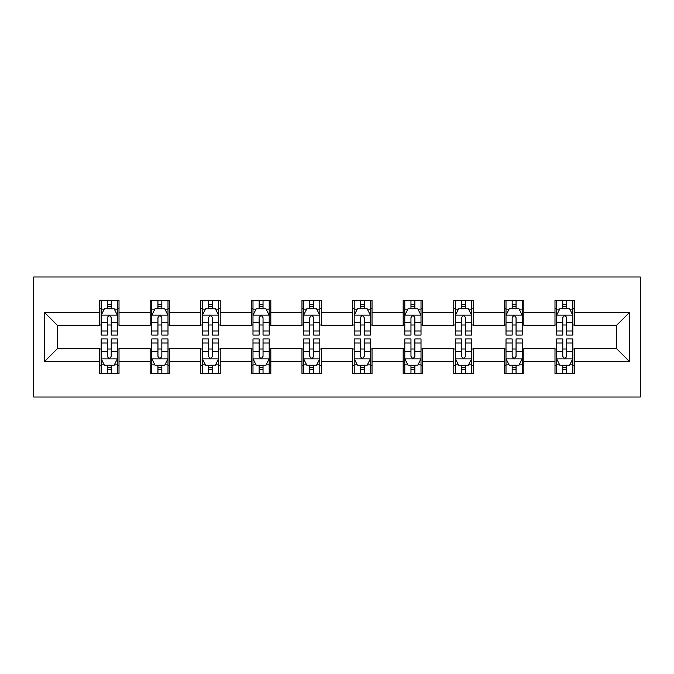 <?xml version="1.0" encoding="UTF-8"?>
<svg xmlns="http://www.w3.org/2000/svg" width="674" height="674" viewBox="0 0 674 674"><rect width="100%" height="100%" fill="white"/><g stroke="black" fill="none" stroke-linecap="round" stroke-linejoin="round"><path stroke-width="1.01" d="M33.7 397.011L640.3 397.011L640.3 276.989L33.7 276.989L33.7 397.011M574.45 312.348L574.45 300.503L554.988 300.503L554.988 312.348L523.85 312.348L523.85 300.503L504.379 300.503L504.379 312.348L473.241 312.348L473.241 300.503L453.779 300.503L453.779 312.348L422.64 312.348L422.64 300.503L403.178 300.503L403.178 312.348L372.031 312.348L372.031 300.503L352.569 300.503L352.569 312.348L321.431 312.348L321.431 300.503L301.969 300.503L301.969 312.348L270.822 312.348L270.822 300.503L251.36 300.503L251.36 312.348L220.221 312.348L220.221 300.503L200.759 300.503L200.759 312.348L169.621 312.348L169.621 300.503L150.15 300.503L150.15 312.348L119.012 312.348L119.012 300.503L99.55 300.503L99.55 312.348L44.408 312.348L44.408 361.652L57.383 348.677L99.55 348.677L99.55 373.497L119.012 373.497L119.012 348.677L150.15 348.677L150.15 373.497L169.621 373.497L169.621 348.677L200.759 348.677L200.759 373.497L220.221 373.497L220.221 348.677L251.36 348.677L251.36 373.497L270.822 373.497L270.822 348.677L301.969 348.677L301.969 373.497L321.431 373.497L321.431 348.677L352.569 348.677L352.569 373.497L372.031 373.497L372.031 348.677L403.178 348.677L403.178 373.497L422.64 373.497L422.64 348.677L453.779 348.677L453.779 373.497L473.241 373.497L473.241 348.677L504.379 348.677L504.379 373.497L523.85 373.497L523.85 348.677L554.988 348.677L554.988 373.497L574.45 373.497L574.45 348.677L616.617 348.677L616.617 325.323L574.45 325.323L574.45 312.348L629.592 312.348L629.592 361.652L574.45 361.652M554.988 361.652L523.85 361.652M504.379 361.652L473.241 361.652M453.779 361.652L422.64 361.652M403.178 361.652L372.031 361.652M352.569 361.652L321.431 361.652M301.969 361.652L270.822 361.652M251.36 361.652L220.221 361.652M200.759 361.652L169.621 361.652M150.15 361.652L119.012 361.652M99.55 361.652L44.408 361.652M554.988 312.348L554.988 325.323L523.85 325.323L523.85 312.348M504.379 312.348L504.379 325.323L473.241 325.323L473.241 312.348M453.779 312.348L453.779 325.323L422.64 325.323L422.64 312.348M403.178 312.348L403.178 325.323L372.031 325.323L372.031 312.348M352.569 312.348L352.569 325.323L321.431 325.323L321.431 312.348M301.969 312.348L301.969 325.323L270.822 325.323L270.822 312.348M251.36 312.348L251.36 325.323L220.221 325.323L220.221 312.348M200.759 312.348L200.759 325.323L169.621 325.323L169.621 312.348M150.15 312.348L150.15 325.323L119.012 325.323L119.012 312.348M99.55 312.348L99.55 325.323L57.383 325.323L44.408 312.348M57.383 325.323L57.383 348.677M629.592 361.652L616.617 348.677M616.617 325.323L629.592 312.348M99.55 308.616L101.176 308.616M107.335 308.616L111.227 308.616M117.394 308.616L119.012 308.616M99.55 324.994L101.176 324.994M107.335 324.994L111.227 324.994M117.394 324.994L119.012 324.994M99.55 349.006L101.176 349.006M107.335 349.006L111.227 349.006M117.394 349.006L119.012 349.006M99.55 365.384L101.176 365.384M107.335 365.384L111.227 365.384M117.394 365.384L119.012 365.384M150.15 349.006L151.776 349.006M157.943 349.006L161.836 349.006M167.995 349.006L169.621 349.006M150.15 365.384L151.776 365.384M157.943 365.384L161.836 365.384M167.995 365.384L169.621 365.384M150.15 308.616L151.776 308.616M157.943 308.616L161.836 308.616M167.995 308.616L169.621 308.616M150.15 324.994L151.776 324.994M157.943 324.994L161.836 324.994M167.995 324.994L169.621 324.994M200.759 349.006L202.377 349.006M208.544 349.006L212.436 349.006M218.603 349.006L220.221 349.006M200.759 365.384L202.377 365.384M208.544 365.384L212.436 365.384M218.603 365.384L220.221 365.384M200.759 308.616L202.377 308.616M208.544 308.616L212.436 308.616M218.603 308.616L220.221 308.616M200.759 324.994L202.377 324.994M208.544 324.994L212.436 324.994M218.603 324.994L220.221 324.994M251.36 349.006L252.986 349.006M259.145 349.006L263.037 349.006M269.204 349.006L270.822 349.006M251.36 365.384L252.986 365.384M259.145 365.384L263.037 365.384M269.204 365.384L270.822 365.384M251.36 308.616L252.986 308.616M259.145 308.616L263.037 308.616M269.204 308.616L270.822 308.616M251.36 324.994L252.986 324.994M259.145 324.994L263.037 324.994M269.204 324.994L270.822 324.994M301.969 349.006L303.586 349.006M309.754 349.006L313.646 349.006M319.805 349.006L321.431 349.006M301.969 365.384L303.586 365.384M309.754 365.384L313.646 365.384M319.805 365.384L321.431 365.384M301.969 308.616L303.586 308.616M309.754 308.616L313.646 308.616M319.805 308.616L321.431 308.616M301.969 324.994L303.586 324.994M309.754 324.994L313.646 324.994M319.805 324.994L321.431 324.994M352.569 349.006L354.195 349.006M360.354 349.006L364.246 349.006M370.414 349.006L372.031 349.006M352.569 365.384L354.195 365.384M360.354 365.384L364.246 365.384M370.414 365.384L372.031 365.384M352.569 308.616L354.195 308.616M360.354 308.616L364.246 308.616M370.414 308.616L372.031 308.616M352.569 324.994L354.195 324.994M360.354 324.994L364.246 324.994M370.414 324.994L372.031 324.994M403.178 349.006L404.796 349.006M410.963 349.006L414.855 349.006M421.014 349.006L422.64 349.006M403.178 365.384L404.796 365.384M410.963 365.384L414.855 365.384M421.014 365.384L422.64 365.384M403.178 308.616L404.796 308.616M410.963 308.616L414.855 308.616M421.014 308.616L422.64 308.616M403.178 324.994L404.796 324.994M410.963 324.994L414.855 324.994M421.014 324.994L422.64 324.994M453.779 349.006L455.397 349.006M461.564 349.006L465.456 349.006M471.623 349.006L473.241 349.006M453.779 365.384L455.397 365.384M461.564 365.384L465.456 365.384M471.623 365.384L473.241 365.384M453.779 308.616L455.397 308.616M461.564 308.616L465.456 308.616M471.623 308.616L473.241 308.616M453.779 324.994L455.397 324.994M461.564 324.994L465.456 324.994M471.623 324.994L473.241 324.994M504.379 349.006L506.006 349.006M512.164 349.006L516.057 349.006M522.224 349.006L523.85 349.006M504.379 365.384L506.006 365.384M512.164 365.384L516.057 365.384M522.224 365.384L523.85 365.384M504.379 308.616L506.006 308.616M512.164 308.616L516.057 308.616M522.224 308.616L523.85 308.616M504.379 324.994L506.006 324.994M512.164 324.994L516.057 324.994M522.224 324.994L523.85 324.994M554.988 349.006L556.606 349.006M562.773 349.006L566.666 349.006M572.824 349.006L574.45 349.006M554.988 365.384L556.606 365.384M562.773 365.384L566.666 365.384M572.824 365.384L574.45 365.384M554.988 308.616L556.606 308.616M562.773 308.616L566.666 308.616M572.824 308.616L574.45 308.616M554.988 324.994L556.606 324.994M562.773 324.994L566.666 324.994M572.824 324.994L574.45 324.994M111.227 304.724L107.335 304.724M117.394 330.985L111.227 330.985L111.227 335.054L117.394 335.054L117.394 315.264L114.15 308.776L104.419 308.776L101.176 315.264L101.176 335.054L107.335 335.054L107.335 330.985L101.176 330.985M101.176 315.264L101.176 300.503M117.394 315.264L117.394 300.503M107.335 308.776L107.335 300.503M111.227 300.503L111.227 308.776M111.227 330.985L111.227 317.698C109.929 315.196 108.632 315.196 107.335 317.698L107.335 330.985M107.335 369.276L111.227 369.276M101.176 343.015L107.335 343.015L107.335 338.946L101.176 338.946L101.176 358.737L104.419 365.224L114.15 365.224L117.394 358.737L117.394 338.946L111.227 338.946L111.227 343.015L117.394 343.015M117.394 358.737L117.394 373.497M101.176 358.737L101.176 373.497M111.227 365.224L111.227 373.497M107.335 373.497L107.335 365.224M107.335 343.015L107.335 356.302C108.632 358.804 109.929 358.804 111.227 356.302L111.227 343.015M161.836 304.724L157.943 304.724M167.995 330.985L161.836 330.985L161.836 335.054L167.995 335.054L167.995 315.264L164.751 308.776L155.02 308.776L151.776 315.264L151.776 335.054L157.943 335.054L157.943 330.985L151.776 330.985M151.776 315.264L151.776 300.503M167.995 315.264L167.995 300.503M157.943 308.776L157.943 300.503M161.836 300.503L161.836 308.776M161.836 330.985L161.836 317.698C160.538 315.196 159.241 315.196 157.943 317.698L157.943 330.985M212.436 304.724L208.544 304.724M218.603 330.985L212.436 330.985L212.436 335.054L218.603 335.054L218.603 315.264L215.351 308.776L205.621 308.776L202.377 315.264L202.377 335.054L208.544 335.054L208.544 330.985L202.377 330.985M202.377 315.264L202.377 300.503M218.603 315.264L218.603 300.503M208.544 308.776L208.544 300.503M212.436 300.503L212.436 308.776M212.436 330.985L212.436 317.698C211.139 315.196 209.841 315.196 208.544 317.698L208.544 330.985M157.943 369.276L161.836 369.276M151.776 343.015L157.943 343.015L157.943 338.946L151.776 338.946L151.776 358.737L155.02 365.224L164.751 365.224L167.995 358.737L167.995 338.946L161.836 338.946L161.836 343.015L167.995 343.015M167.995 358.737L167.995 373.497M151.776 358.737L151.776 373.497M161.836 365.224L161.836 373.497M157.943 373.497L157.943 365.224M157.943 343.015L157.943 356.302C159.233 358.804 160.53 358.804 161.836 356.302L161.836 343.015M208.544 369.276L212.436 369.276M202.377 343.015L208.544 343.015L208.544 338.946L202.377 338.946L202.377 358.737L205.621 365.224L215.351 365.224L218.603 358.737L218.603 338.946L212.436 338.946L212.436 343.015L218.603 343.015M218.603 358.737L218.603 373.497M202.377 358.737L202.377 373.497M212.436 365.224L212.436 373.497M208.544 373.497L208.544 365.224M208.544 343.015L208.544 356.302C209.841 358.804 211.139 358.804 212.436 356.302L212.436 343.015M263.037 304.724L259.145 304.724M269.204 330.985L263.037 330.985L263.037 335.054L269.204 335.054L269.204 315.264L265.96 308.776L256.23 308.776L252.986 315.264L252.986 335.054L259.145 335.054L259.145 330.985L252.986 330.985M252.986 315.264L252.986 300.503M269.204 315.264L269.204 300.503M259.145 308.776L259.145 300.503M263.037 300.503L263.037 308.776M263.037 330.985L263.037 317.698C261.748 315.196 260.45 315.196 259.145 317.698L259.145 330.985M313.646 304.724L309.754 304.724M319.805 330.985L313.646 330.985L313.646 335.054L319.805 335.054L319.805 315.264L316.561 308.776L306.83 308.776L303.586 315.264L303.586 335.054L309.754 335.054L309.754 330.985L303.586 330.985M303.586 315.264L303.586 300.503M319.805 315.264L319.805 300.503M309.754 308.776L309.754 300.503M313.646 300.503L313.646 308.776M313.646 330.985L313.646 317.698C312.348 315.196 311.051 315.196 309.754 317.698L309.754 330.985M364.246 304.724L360.354 304.724M370.414 330.985L364.246 330.985L364.246 335.054L370.414 335.054L370.414 315.264L367.17 308.776L357.439 308.776L354.195 315.264L354.195 335.054L360.354 335.054L360.354 330.985L354.195 330.985M354.195 315.264L354.195 300.503M370.414 315.264L370.414 300.503M360.354 308.776L360.354 300.503M364.246 300.503L364.246 308.776M364.246 330.985L364.246 317.698C362.949 315.196 361.652 315.196 360.354 317.698L360.354 330.985M259.145 369.276L263.037 369.276M252.986 343.015L259.145 343.015L259.145 338.946L252.986 338.946L252.986 358.737L256.23 365.224L265.96 365.224L269.204 358.737L269.204 338.946L263.037 338.946L263.037 343.015L269.204 343.015M269.204 358.737L269.204 373.497M252.986 358.737L252.986 373.497M263.037 365.224L263.037 373.497M259.145 373.497L259.145 365.224M259.145 343.015L259.145 356.302C260.442 358.804 261.739 358.804 263.037 356.302L263.037 343.015M309.754 369.276L313.646 369.276M303.586 343.015L309.754 343.015L309.754 338.946L303.586 338.946L303.586 358.737L306.83 365.224L316.561 365.224L319.805 358.737L319.805 338.946L313.646 338.946L313.646 343.015L319.805 343.015M319.805 358.737L319.805 373.497M303.586 358.737L303.586 373.497M313.646 365.224L313.646 373.497M309.754 373.497L309.754 365.224M309.754 343.015L309.754 356.302C311.051 358.804 312.348 358.804 313.646 356.302L313.646 343.015M360.354 369.276L364.246 369.276M354.195 343.015L360.354 343.015L360.354 338.946L354.195 338.946L354.195 358.737L357.439 365.224L367.17 365.224L370.414 358.737L370.414 338.946L364.246 338.946L364.246 343.015L370.414 343.015M370.414 358.737L370.414 373.497M354.195 358.737L354.195 373.497M364.246 365.224L364.246 373.497M360.354 373.497L360.354 365.224M360.354 343.015L360.354 356.302C361.652 358.804 362.949 358.804 364.246 356.302L364.246 343.015M414.855 304.724L410.963 304.724M421.014 330.985L414.855 330.985L414.855 335.054L421.014 335.054L421.014 315.264L417.77 308.776L408.04 308.776L404.796 315.264L404.796 335.054L410.963 335.054L410.963 330.985L404.796 330.985M404.796 315.264L404.796 300.503M421.014 315.264L421.014 300.503M410.963 308.776L410.963 300.503M414.855 300.503L414.855 308.776M414.855 330.985L414.855 317.698C413.558 315.196 412.261 315.196 410.963 317.698L410.963 330.985M410.963 369.276L414.855 369.276M404.796 343.015L410.963 343.015L410.963 338.946L404.796 338.946L404.796 358.737L408.04 365.224L417.77 365.224L421.014 358.737L421.014 338.946L414.855 338.946L414.855 343.015L421.014 343.015M421.014 358.737L421.014 373.497M404.796 358.737L404.796 373.497M414.855 365.224L414.855 373.497M410.963 373.497L410.963 365.224M410.963 343.015L410.963 356.302C412.252 358.804 413.55 358.804 414.855 356.302L414.855 343.015M465.456 304.724L461.564 304.724M471.623 330.985L465.456 330.985L465.456 335.054L471.623 335.054L471.623 315.264L468.379 308.776L458.649 308.776L455.397 315.264L455.397 335.054L461.564 335.054L461.564 330.985L455.397 330.985M455.397 315.264L455.397 300.503M471.623 315.264L471.623 300.503M461.564 308.776L461.564 300.503M465.456 300.503L465.456 308.776M465.456 330.985L465.456 317.698C464.159 315.196 462.861 315.196 461.564 317.698L461.564 330.985M461.564 369.276L465.456 369.276M455.397 343.015L461.564 343.015L461.564 338.946L455.397 338.946L455.397 358.737L458.649 365.224L468.379 365.224L471.623 358.737L471.623 338.946L465.456 338.946L465.456 343.015L471.623 343.015M471.623 358.737L471.623 373.497M455.397 358.737L455.397 373.497M465.456 365.224L465.456 373.497M461.564 373.497L461.564 365.224M461.564 343.015L461.564 356.302C462.861 358.804 464.159 358.804 465.456 356.302L465.456 343.015M516.057 304.724L512.164 304.724M522.224 330.985L516.057 330.985L516.057 335.054L522.224 335.054L522.224 315.264L518.98 308.776L509.249 308.776L506.006 315.264L506.006 335.054L512.164 335.054L512.164 330.985L506.006 330.985M506.006 315.264L506.006 300.503M522.224 315.264L522.224 300.503M512.164 308.776L512.164 300.503M516.057 300.503L516.057 308.776M516.057 330.985L516.057 317.698C514.768 315.196 513.47 315.196 512.164 317.698L512.164 330.985M512.164 369.276L516.057 369.276M506.006 343.015L512.164 343.015L512.164 338.946L506.006 338.946L506.006 358.737L509.249 365.224L518.98 365.224L522.224 358.737L522.224 338.946L516.057 338.946L516.057 343.015L522.224 343.015M522.224 358.737L522.224 373.497M506.006 358.737L506.006 373.497M516.057 365.224L516.057 373.497M512.164 373.497L512.164 365.224M512.164 343.015L512.164 356.302C513.462 358.804 514.759 358.804 516.057 356.302L516.057 343.015M566.666 304.724L562.773 304.724M572.824 330.985L566.666 330.985L566.666 335.054L572.824 335.054L572.824 315.264L569.581 308.776L559.85 308.776L556.606 315.264L556.606 335.054L562.773 335.054L562.773 330.985L556.606 330.985M556.606 315.264L556.606 300.503M572.824 315.264L572.824 300.503M562.773 308.776L562.773 300.503M566.666 300.503L566.666 308.776M566.666 330.985L566.666 317.698C565.368 315.196 564.071 315.196 562.773 317.698L562.773 330.985M562.773 369.276L566.666 369.276M556.606 343.015L562.773 343.015L562.773 338.946L556.606 338.946L556.606 358.737L559.85 365.224L569.581 365.224L572.824 358.737L572.824 338.946L566.666 338.946L566.666 343.015L572.824 343.015M572.824 358.737L572.824 373.497M556.606 358.737L556.606 373.497M566.666 365.224L566.666 373.497M562.773 373.497L562.773 365.224M562.773 343.015L562.773 356.302C564.071 358.804 565.368 358.804 566.666 356.302L566.666 343.015M117.31 315.103L101.252 315.103M101.176 309.164L104.217 309.164M114.344 309.164L117.394 309.164M107.335 322.29L101.176 322.29M117.394 322.29L111.227 322.29M111.227 306.788L107.335 306.788M101.252 358.897L117.31 358.897M117.394 364.836L114.344 364.836M104.217 364.836L101.176 364.836M111.227 351.71L117.394 351.71M101.176 351.71L107.335 351.71M107.335 367.212L111.227 367.212M167.91 315.103L151.861 315.103M151.776 309.164L154.826 309.164M164.945 309.164L167.995 309.164M157.943 322.29L151.776 322.29M167.995 322.29L161.836 322.29M161.836 306.788L157.943 306.788M218.519 315.103L202.461 315.103M202.377 309.164L205.427 309.164M215.554 309.164L218.603 309.164M208.544 322.29L202.377 322.29M218.603 322.29L212.436 322.29M212.436 306.788L208.544 306.788M151.861 358.897L167.91 358.897M167.995 364.836L164.945 364.836M154.826 364.836L151.776 364.836M161.836 351.71L167.995 351.71M151.776 351.71L157.943 351.71M157.943 367.212L161.836 367.212M202.461 358.897L218.519 358.897M218.603 364.836L215.554 364.836M205.427 364.836L202.377 364.836M212.436 351.71L218.603 351.71M202.377 351.71L208.544 351.71M208.544 367.212L212.436 367.212M269.12 315.103L253.062 315.103M252.986 309.164L256.036 309.164M266.154 309.164L269.204 309.164M259.145 322.29L252.986 322.29M269.204 322.29L263.037 322.29M263.037 306.788L259.145 306.788M319.729 315.103L303.671 315.103M303.586 309.164L306.636 309.164M316.755 309.164L319.805 309.164M309.754 322.29L303.586 322.29M319.805 322.29L313.646 322.29M313.646 306.788L309.754 306.788M370.329 315.103L354.271 315.103M354.195 309.164L357.245 309.164M367.364 309.164L370.414 309.164M360.354 322.29L354.195 322.29M370.414 322.29L364.246 322.29M364.246 306.788L360.354 306.788M253.062 358.897L269.12 358.897M269.204 364.836L266.154 364.836M256.036 364.836L252.986 364.836M263.037 351.71L269.204 351.71M252.986 351.71L259.145 351.71M259.145 367.212L263.037 367.212M303.671 358.897L319.729 358.897M319.805 364.836L316.755 364.836M306.636 364.836L303.586 364.836M313.646 351.71L319.805 351.71M303.586 351.71L309.754 351.71M309.754 367.212L313.646 367.212M354.271 358.897L370.329 358.897M370.414 364.836L367.364 364.836M357.245 364.836L354.195 364.836M364.246 351.71L370.414 351.71M354.195 351.71L360.354 351.71M360.354 367.212L364.246 367.212M420.938 315.103L404.88 315.103M404.796 309.164L407.846 309.164M417.964 309.164L421.014 309.164M410.963 322.29L404.796 322.29M421.014 322.29L414.855 322.29M414.855 306.788L410.963 306.788M404.88 358.897L420.938 358.897M421.014 364.836L417.964 364.836M407.846 364.836L404.796 364.836M414.855 351.71L421.014 351.71M404.796 351.71L410.963 351.71M410.963 367.212L414.855 367.212M471.539 315.103L455.481 315.103M455.397 309.164L458.446 309.164M468.573 309.164L471.623 309.164M461.564 322.29L455.397 322.29M471.623 322.29L465.456 322.29M465.456 306.788L461.564 306.788M455.481 358.897L471.539 358.897M471.623 364.836L468.573 364.836M458.446 364.836L455.397 364.836M465.456 351.71L471.623 351.71M455.397 351.71L461.564 351.71M461.564 367.212L465.456 367.212M522.139 315.103L506.09 315.103M506.006 309.164L509.055 309.164M519.174 309.164L522.224 309.164M512.164 322.29L506.006 322.29M522.224 322.29L516.057 322.29M516.057 306.788L512.164 306.788M506.09 358.897L522.139 358.897M522.224 364.836L519.174 364.836M509.055 364.836L506.006 364.836M516.057 351.71L522.224 351.71M506.006 351.71L512.164 351.71M512.164 367.212L516.057 367.212M572.748 315.103L556.69 315.103M556.606 309.164L559.656 309.164M569.783 309.164L572.824 309.164M562.773 322.29L556.606 322.29M572.824 322.29L566.666 322.29M566.666 306.788L562.773 306.788M556.69 358.897L572.748 358.897M572.824 364.836L569.783 364.836M559.656 364.836L556.606 364.836M566.666 351.71L572.824 351.71M556.606 351.71L562.773 351.71M562.773 367.212L566.666 367.212"/></g></svg>
